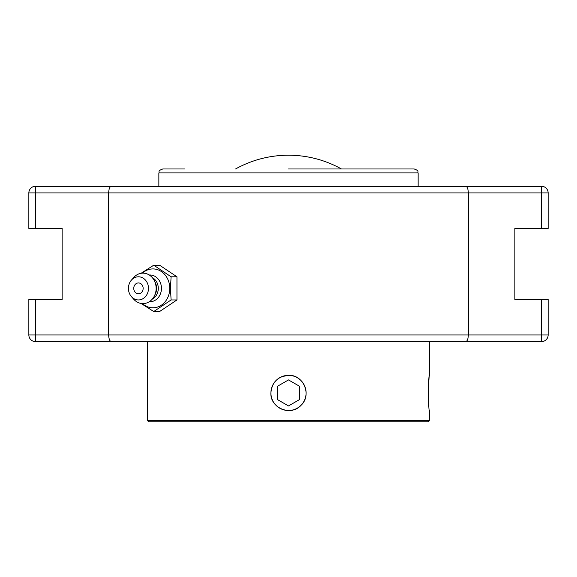 <?xml version="1.0" encoding="UTF-8"?>
<svg xmlns="http://www.w3.org/2000/svg" width="577" height="577" viewBox="0 0 577 577"><rect width="100%" height="100%" fill="white"/><g stroke="black" fill="none" stroke-linecap="round" stroke-linejoin="round"><path stroke-width="0.87" d="M89.125 341.627L487.875 341.627M487.875 186.284L89.125 186.284M541.493 186.284L541.493 192.942L468.336 192.942C468.142 188.794 467.233 186.573 465.61 186.284L541.493 186.284A6.657 6.657 0 0 1 548.15 192.942L548.15 228.449L514.864 228.449L514.864 299.463L541.493 299.463L541.493 334.97L35.507 334.97L35.507 341.627L111.39 341.627C109.767 341.339 108.858 339.117 108.664 334.97L108.664 192.942L468.336 192.942L468.336 334.97C468.142 339.117 467.233 341.339 465.61 341.627L541.493 341.627A6.657 6.657 0 0 0 548.15 334.97L548.15 299.463L541.493 299.463M35.507 299.463L28.85 299.463L28.85 334.97L35.507 334.97L35.507 299.463L62.136 299.463L62.136 228.449L28.85 228.449L28.85 192.942A6.657 6.657 0 0 1 35.507 186.284L111.39 186.284C109.767 186.573 108.858 188.794 108.664 192.942L35.507 192.942L35.507 186.284M28.85 334.97A6.657 6.657 0 0 0 35.507 341.627M111.39 341.627L465.61 341.627M465.61 186.284L111.39 186.284M341.447 168.974A108.743 108.743 0 0 0 235.553 168.974M141.012 303.423L153.742 311.53L171.109 299.946L170.424 288.37L171.109 276.787L153.742 265.211L141.012 273.318M153.742 265.211L159.591 265.211L176.959 276.787L176.959 299.946L159.591 311.53L153.742 311.53M176.959 299.946L171.109 299.946M176.959 276.787L171.109 276.787M142.418 273.159A19.452 16.848 90 0 1 160.226 270.844A19.452 16.848 90 0 1 169.761 288.37A19.452 16.848 90 0 1 160.226 305.889A19.452 16.848 90 0 1 142.418 303.574M138.451 282.946A5.424 4.695 90 0 1 142.519 291.082A5.424 4.695 90 0 1 134.383 291.082A5.424 4.695 90 0 1 138.451 282.946M149.248 274.991A13.394 11.598 90 0 1 161.452 288.37A13.394 11.598 90 0 1 149.248 301.742M152.263 277.58A11.836 10.249 90 0 1 158.286 288.37A11.836 10.249 90 0 1 152.263 299.153M131.433 280.097L133.734 277.494A15.218 13.177 90 0 1 154.376 280.761L155.22 282.449A11.836 10.249 90 0 1 156.591 288.37A11.836 10.249 90 0 1 155.22 294.284L154.376 295.979A15.218 13.177 90 0 1 133.734 299.239L131.433 296.636A11.576 10.025 90 0 1 128.426 288.37A11.576 10.025 90 0 1 131.433 280.097A11.576 10.025 90 0 1 142.331 277.696A11.576 10.025 90 0 1 148.477 288.37A11.576 10.025 90 0 1 142.331 299.037A11.576 10.025 90 0 1 131.433 296.636M154.376 280.761A15.218 13.177 90 0 1 156.143 288.37A15.218 13.177 90 0 1 154.376 295.979M288.5 410.514A17.584 17.584 0 0 1 270.916 392.923A17.584 17.584 0 0 1 288.5 375.338A17.584 17.584 0 0 1 306.084 392.923A17.584 17.584 0 0 1 288.5 410.514M299.773 399.435L288.5 405.941L277.227 399.435L277.227 386.417L288.5 379.911L299.773 386.417L299.773 399.435L299.773 386.417L288.5 379.911M277.227 386.417L277.227 399.435L288.5 405.941M291.551 375.577L288.5 375.31L281.764 376.651M279.066 378.05L276.044 380.474L273.887 383.092L271.983 386.792M284.302 410.031L288.738 410.543M289.82 410.492L292.005 410.189M292.698 410.031C298.648 408.401 302.759 404.737 305.017 399.06M306.113 393.276L306.113 392.548M305.017 386.792L303.113 383.092L300.956 380.474L298.006 378.094M147.64 341.627L429.418 341.692L429.418 375.31C429.194 374.495 427.463 395.288 428.87 405.379M429.418 375.31C428.221 374.221 428.221 411.632 429.418 410.543L429.418 420.662L147.582 420.662L147.582 341.692M270.887 392.923C271.933 382.226 277.804 376.355 288.5 375.31C303.589 374.495 312.186 395.288 300.956 405.379C290.866 416.616 270.072 408.011 270.887 392.923M147.582 420.662L148.707 421.787L428.293 421.787L429.418 420.662M184.69 168.974L162.801 168.974C157.117 171.044 159.822 171.571 158.855 172.92L418.145 172.92L418.145 186.284M418.145 172.92C417.178 171.571 419.883 171.044 414.199 168.974L288.5 168.974M541.493 228.449L541.493 192.942L548.15 192.942M28.85 192.942L35.507 192.942L35.507 228.449M548.15 334.97L541.493 334.97L541.493 341.627M158.855 172.92L158.855 186.284"/></g></svg>
